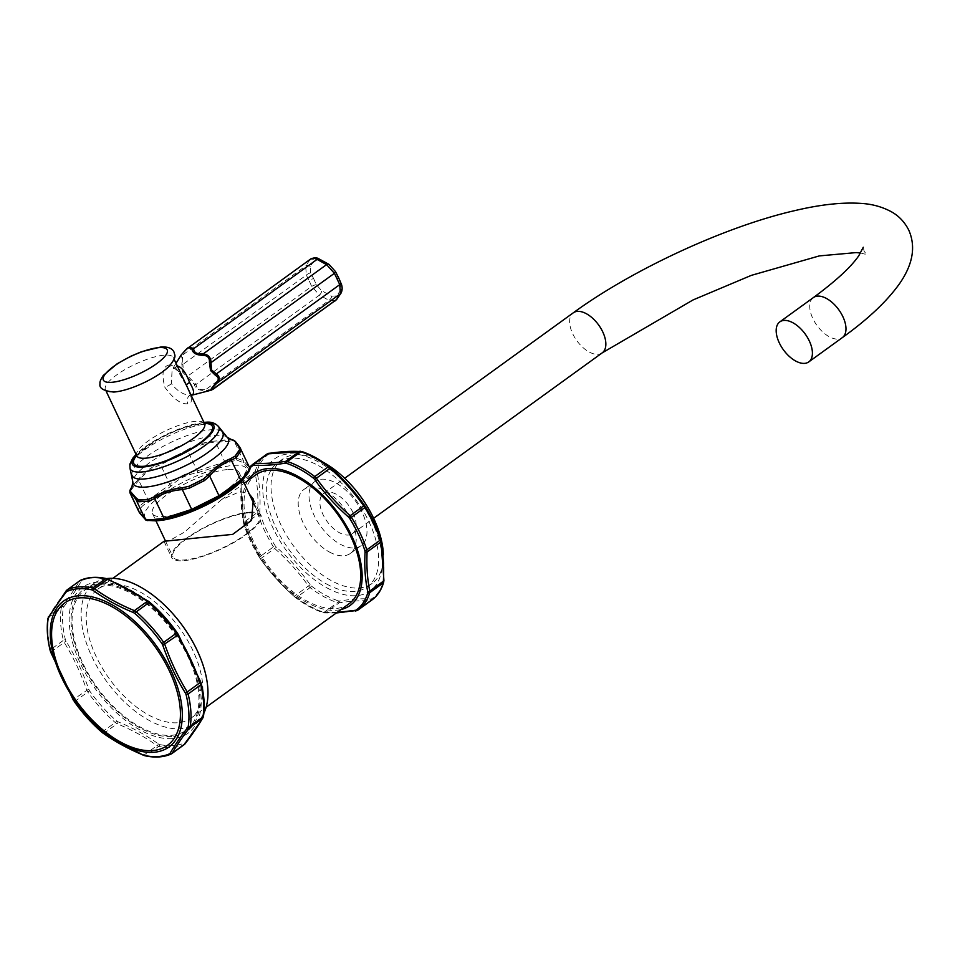 <?xml version="1.0" encoding="UTF-8"?>
<svg xmlns="http://www.w3.org/2000/svg" width="960" height="960" viewBox="0 0 960 960"><rect width="100%" height="100%" fill="white"/><g stroke="black" fill="none" stroke-linecap="round" stroke-linejoin="round"><path stroke-width="0.72" stroke-dasharray="4.8 3.6" d="M171.036 735.348A86.46 47.064 -125.9 0 0 186.168 730.188A86.46 47.064 -125.9 0 0 181.44 644.46A86.46 47.064 -125.9 0 0 99.936 584.94A86.46 47.064 54.1 0 0 84.792 590.1A86.46 47.064 54.1 0 0 89.532 675.816A86.46 47.064 54.1 0 0 171.036 735.348M148.704 601.476C136.884 592.98 123.468 585.612 108.432 579.384L107.028 578.928A96.48 52.512 -125.9 0 0 93.636 577.8A96.48 52.512 -125.9 0 0 82.068 580.512L81.384 581.1C77.136 588.552 71.244 597.144 63.744 606.876L63.264 607.992A96.48 52.512 -125.9 0 0 65.412 639.744L66.072 641.268C75.24 656.064 82.788 672.024 88.704 689.148L89.532 690.78A96.48 52.512 -125.9 0 0 116.652 720.948L118.08 721.836C133.104 728.004 146.532 735.372 158.352 743.928L159.588 744.504A96.48 52.512 -125.9 0 0 172.98 745.632A96.48 52.512 -125.9 0 0 184.548 742.92L185.4 742.212C192.864 732.432 198.744 723.84 203.04 716.436L203.364 715.44A96.48 52.512 -125.9 0 0 201.204 683.688M159.588 744.504A1.98 1.416 102.2 0 1 158.676 746.376L145.992 755.556L144.168 754.932C129.288 748.776 115.968 741.468 104.244 733.032L102.54 731.712A97.62 53.136 54.1 0 1 75.108 701.196L73.812 699.168C64.752 684.492 57.276 668.676 51.372 651.708L50.688 649.548L63.384 640.368L64.224 642.408C73.284 657.084 80.76 672.912 86.664 689.868L87.792 692.004A97.62 53.136 -125.9 0 0 115.236 722.532L117.096 723.732C131.976 729.888 145.284 737.196 157.02 745.632L158.676 746.376A97.62 53.136 -125.9 0 0 183.936 744.768A1.98 1.644 66.2 0 0 184.548 742.92M50.16 650.46A1.98 0.984 -13.8 0 1 50.688 649.548A97.62 53.136 54.1 0 1 48.516 617.412L48.96 616.08C53.208 608.7 59.04 600.18 66.456 590.52L79.308 581.22C75.048 588.6 69.216 597.12 61.812 606.78L61.2 608.232A1.98 1.452 -171.1 0 1 63.264 607.992M80.232 580.428L79.308 581.22A1.98 1.752 -150.2 0 1 81.384 581.1M106.572 578.616A86.46 47.064 54.1 0 0 93.864 583.536A86.46 47.064 54.1 0 0 98.592 669.264A86.46 47.064 54.1 0 0 180.096 728.784A86.46 47.064 -125.9 0 0 195.24 723.624A86.46 47.064 -125.9 0 0 203.892 713.088M177.252 722.772A79.548 43.296 54.1 0 1 102.264 668.004A79.548 43.296 54.1 0 1 97.908 589.14A79.548 43.296 54.1 0 1 111.84 584.388A79.548 43.296 54.1 0 1 186.828 639.156A79.548 43.296 54.1 0 1 191.184 718.02A79.548 43.296 54.1 0 1 177.252 722.772M164.052 541.284L170.772 539.856L184.38 532.164L221.28 499.86L240.168 491.52L249.288 494.016M348.984 603.816A79.548 43.296 54.1 0 1 335.052 608.568A79.548 43.296 54.1 0 1 260.076 553.8A79.548 43.296 54.1 0 1 255.72 474.936M247.848 480.636A81.516 44.376 -125.9 0 0 306.612 602.364A81.516 44.376 -125.9 0 0 341.112 609.516M337.02 612.48L322.572 612.348A88.788 48.336 54.1 0 1 309.144 606.432A88.788 48.336 54.1 0 1 295.512 597.504L294.096 596.34C281.268 584.964 270.024 572.46 260.376 558.828L259.332 557.268A88.788 48.336 54.1 0 1 244.128 525.096L243.72 523.62C241.296 511.68 240.396 498.516 241.056 484.128L241.26 482.748A88.788 48.336 54.1 0 1 249.78 468.096M301.884 451.572A1.98 1.32 -71.8 0 1 302.28 451.836L301.128 451.584C292.452 451.164 282.096 451.824 270.072 453.552L268.98 453.948A88.788 48.336 -125.9 0 0 257.112 471.264L257.1 472.512C259.704 484.548 260.592 497.712 259.776 512.004A1.98 1.08 -176.8 0 0 257.736 512.22L244.092 522.096A1.98 1.392 -12.2 0 0 243.6 523.308L244.056 524.964A1.98 0.852 -17.8 0 1 244.596 524.076L244.092 522.096C241.668 510.18 240.78 497.16 241.44 483.012L241.692 481.212L255.156 471.468L255.096 473.124C257.52 485.04 258.396 498.072 257.736 512.22L258.06 514.332L244.596 524.076A89.868 48.912 54.1 0 0 259.992 556.632L273.456 546.888L275.028 548.796C287.7 560.064 298.824 572.436 308.412 585.936L310.056 587.616A89.868 48.912 -125.9 0 0 337.452 602.64L339.192 602.82C350.976 601.056 361.224 600.396 369.924 600.864L356.268 610.752C344.484 612.516 334.236 613.164 325.536 612.696L323.988 612.384A89.868 48.912 54.1 0 1 296.592 597.36L294.768 595.812C282.096 584.556 270.972 572.172 261.384 558.672L259.992 556.632L259.32 557.256L244.056 524.964A1.98 0.852 -17.8 0 0 244.128 525.096M259.776 512.004L259.98 513.612A88.788 48.336 -125.9 0 0 275.196 545.796L276.42 547.212C289.32 558.492 300.564 570.996 310.14 584.736L311.364 586.02A1.98 0.804 127.3 0 1 310.056 587.616L296.592 597.36A1.98 0.804 -52.7 0 1 295.596 597.6C304.812 604.608 313.932 609.612 322.968 612.612A1.98 1.32 -71.8 0 0 323.988 612.384L337.452 602.64A1.98 1.32 108.2 0 0 338.424 600.876L339.768 600.984C351.696 599.052 362.052 598.392 370.824 599.016L371.724 598.764A88.788 48.336 -125.9 0 0 383.592 581.436L383.796 580.056C384.444 565.668 383.556 552.504 381.12 540.564M326.76 587.784A81.516 44.376 -125.9 0 0 382.152 557.532A81.516 44.376 -125.9 0 0 318.228 461.82A81.516 44.376 -125.9 0 0 262.848 492.072A81.516 44.376 -125.9 0 0 326.76 587.784M326.508 583.968A76.584 41.688 -125.9 0 0 367.392 586.836A76.584 41.688 -125.9 0 0 371.832 528.264A76.584 41.688 -125.9 0 0 318.492 465.636A76.584 41.688 54.1 0 0 277.596 462.768A76.584 41.688 54.1 0 0 273.156 521.34A76.584 41.688 54.1 0 0 326.508 583.968M323.064 462.168A76.584 41.688 54.1 0 0 282.3 459.36A76.584 41.688 54.1 0 0 277.86 517.932A76.584 41.688 54.1 0 0 331.2 580.56A76.584 41.688 -125.9 0 0 372.096 583.44A76.584 41.688 -125.9 0 0 383.352 554.7M329.268 551.94A39.528 21.516 -125.9 0 0 350.364 553.416A39.528 21.516 -125.9 0 0 352.656 523.188A39.528 21.516 -125.9 0 0 325.128 490.86A39.528 21.516 54.1 0 0 304.02 489.384A39.528 21.516 54.1 0 0 301.728 519.612A39.528 21.516 54.1 0 0 329.268 551.94M314.832 481.56A39.528 21.516 54.1 0 0 312.54 511.788A39.528 21.516 54.1 0 0 340.08 544.116A39.528 21.516 -125.9 0 0 361.176 545.592A39.528 21.516 -125.9 0 0 363.468 515.364A39.528 21.516 -125.9 0 0 335.94 483.036A39.528 21.516 54.1 0 0 314.832 481.56L304.02 489.384M353.016 512.628A24.708 13.452 54.1 0 1 352.488 533.592A24.708 13.452 54.1 0 1 323.004 514.524A24.708 13.452 54.1 0 1 323.52 493.56A24.708 13.452 54.1 0 1 353.016 512.628M249.912 512.148A49.404 13.464 154.7 0 1 261.012 515.34A49.404 13.464 154.7 0 1 235.068 541.824A49.404 13.464 154.7 0 1 182.772 560.748A49.404 13.464 -25.3 0 1 171.672 557.568A49.404 13.464 -25.3 0 1 197.616 531.072A49.404 13.464 -25.3 0 1 249.912 512.148M248.904 512.88A47.928 13.068 154.7 0 1 259.668 515.964A47.928 13.068 154.7 0 1 234.504 541.668A47.928 13.068 154.7 0 1 183.768 560.016A47.928 13.068 154.7 0 1 173.016 556.932A47.928 13.068 154.7 0 1 198.18 531.24A47.928 13.068 154.7 0 1 248.904 512.88M228.396 469.476A47.928 13.068 154.7 0 1 239.148 472.56A47.928 13.068 154.7 0 1 213.984 498.264A47.928 13.068 154.7 0 1 163.26 516.612A47.928 13.068 154.7 0 1 152.496 513.528A47.928 13.068 154.7 0 1 177.66 487.836A47.928 13.068 154.7 0 1 228.396 469.476M162.06 520.26A56.328 15.348 -25.3 0 1 157.548 520.74A56.328 15.348 154.7 0 1 161.604 495.216A56.328 15.348 154.7 0 1 234.096 465.348A56.328 15.348 -25.3 0 1 238.284 484.236M148.068 520.824L141 513.672C138.312 509.556 141.084 505.608 149.304 501.828L171.384 485.844C178.248 478.704 186.912 474.372 197.4 472.86L236.532 459.972L243.24 462.66L249.3 469.572A1.98 1.956 121 0 0 249.444 467.58L249.672 467.832M147.06 520.584A1.98 1.956 -59 0 1 146.16 520.308L146.148 520.308M141 513.672A1.98 1.788 -35.6 0 1 139.824 513.216M139.452 512.7C136.884 508.536 139.788 504.384 148.176 500.244L169.884 484.536C177.228 477.276 186.348 472.728 197.22 470.904L236.424 458.184L243.492 460.788L249.444 467.58L240.096 447.804C237.048 443.292 235.068 441.036 234.144 441.012L215.532 442.2C205.224 442.944 195.996 445.92 187.872 451.116L160.536 464.76C152.232 467.772 144.996 473.004 138.828 480.468L134.76 485.004L129.972 491.844L130.104 492.924M149.304 501.828A1.98 1.152 64.8 0 1 148.176 500.244L138.828 480.468A1.98 0.948 -138.6 0 1 138.456 479.232L134.676 483.504A1.98 1.368 -139.4 0 0 134.76 485.004M171.384 485.844A1.98 0.972 44.1 0 1 169.884 484.536L160.536 464.76A1.98 1.164 -112.1 0 1 160.62 463.2C152.088 466.512 144.696 471.852 138.456 479.232M197.4 472.86A1.98 0.72 81.5 0 0 197.22 470.904L187.872 451.116A1.98 0.912 -120.6 0 0 186.708 450.18L180.72 453.396L181.596 454.476M225.54 463.788A1.98 0.9 62.3 0 0 224.88 461.976L215.532 442.2A1.98 0.696 -95.9 0 0 214.944 441.072C204.624 441.948 195.216 444.984 186.708 450.18M243.24 462.66A1.98 1.788 144.4 0 0 243.492 460.788L234.144 441.012A1.98 1.968 -72.8 0 0 232.968 440.004L231.864 439.8M232.704 439.944L230.892 439.74A1.98 1.848 -87.7 0 1 232.368 440.748M222.144 441.396A1.98 1.152 -96.2 0 0 221.148 440.352A61.104 16.656 154.7 0 1 226.38 439.788A61.104 16.656 -25.3 0 1 230.892 439.74L214.944 441.072M166.584 461.976A1.98 0.708 -115.4 0 1 166.416 460.536A61.104 16.656 154.7 0 1 180.72 453.396L160.62 463.2M129.888 490.476L129.888 490.476A1.98 1.92 -161.9 0 0 129.972 491.844M131.748 487.188A61.104 16.656 154.7 0 1 131.928 486.924A61.104 16.656 154.7 0 1 134.676 483.504L131.52 487.524M113.832 392.04A37.548 10.236 154.7 0 1 105.408 389.616A37.548 10.236 154.7 0 1 125.124 369.492A37.548 10.236 154.7 0 1 164.868 355.104A37.548 10.236 154.7 0 1 173.292 357.528A37.548 10.236 154.7 0 1 169.2 366.216M169.5 364.908C162.888 365.976 161.328 373.416 164.832 387.216C173.436 399.024 181.116 404.532 187.86 403.752C192.96 403.776 192.492 397.812 186.444 385.848C180.384 372.204 174.744 365.232 169.5 364.908A5.928 4.704 -93.6 0 0 173.904 367.908L177.9 370.992L186.336 385.704A5.928 1.62 -25.3 0 0 186.444 385.848M177.276 365.952L172.128 369.552L171.36 383.616C177.792 391.644 184.296 395.448 190.86 395.028L191.904 394.872L190.464 396.684C190.02 395.052 191.316 396.636 186.336 385.704A5.928 1.62 -25.3 0 1 186.372 385.176M211.296 390.072L205.608 390.432C198.888 390.744 195.12 388.68 194.328 384.252L182.676 372.252L181.8 363.96C182.364 359.592 182.208 357.168 181.308 356.724L181.296 354.816M212.796 389.196C213.12 389.88 210.72 390.036 205.596 389.652C199.416 390.06 196.236 388.32 196.08 384.42L183.396 371.64L182.904 364.404A3.948 0.708 10.2 0 1 181.8 363.96M313.644 278.616L316.26 284.664L321.708 290.736L331.668 296.196L336.696 295.884L341.052 289.512L340.62 283.116L335.028 271.284L329.568 265.212L319.62 259.752L314.592 260.076L310.236 266.448L310.668 272.832L313.644 278.616A3.948 1.08 154.7 0 0 309.156 280.632L311.652 286.416L319.476 295.116A3.948 2.004 114.8 0 0 321.708 290.736M335.292 300.816L329.004 300.336L319.476 295.116L196.08 384.42A3.948 3.06 -5.2 0 1 194.328 384.252M316.26 284.664A3.948 0.912 158.5 0 0 311.652 286.416L188.256 375.72A3.948 2.268 -69.5 0 0 188.136 377.376M331.668 296.196A3.948 2.34 122.9 0 1 329.004 300.336L205.596 389.652L205.608 390.432M310.668 258.996L309.852 259.848A3.948 3.408 -148.1 0 1 314.592 260.076M310.668 272.832A3.948 1.236 150.8 0 0 306.312 275.1L182.904 364.404L182.28 355.248C180.696 355.368 182.088 353.34 186.456 349.152L309.852 259.848L305.688 265.944L306.312 275.1L309.156 280.632M310.236 266.448A3.948 3.072 -143.6 0 0 305.688 265.944L182.28 355.248A3.948 3.84 -90.7 0 0 181.308 356.724M171.588 736.524A87.804 47.796 54.1 0 1 82.14 663.528A87.804 47.796 54.1 0 1 99.384 583.764A87.804 47.796 54.1 0 1 188.832 656.76A87.804 47.796 54.1 0 1 171.588 736.524M172.2 738.636A90 48.984 54.1 0 1 80.52 663.816A90 48.984 54.1 0 1 98.196 582.06A90 48.984 54.1 0 1 189.876 656.88A90 48.984 54.1 0 1 172.2 738.636M80.796 580.188A1.98 1.644 -113.8 0 1 82.068 580.512M203.496 716.16A1.98 1.452 8.9 0 0 203.364 715.44M202.944 717.828A1.98 1.752 29.8 0 0 203.04 716.436M185.472 743.292A1.98 1.476 37.6 0 0 185.4 742.212M145.044 755.784A1.98 1.416 -77.8 0 0 145.992 755.556A97.62 53.136 54.1 0 0 171.252 753.948L183.936 744.768M143.7 755.232A1.98 0.936 -67.7 0 0 144.168 754.932L157.02 745.632A1.98 1.224 125.9 0 0 158.352 743.928M103.236 733.224A1.98 1.224 -54.1 0 0 104.244 733.032L117.096 723.732A1.98 0.936 112.3 0 0 118.08 721.836M101.712 732.048A1.98 0.66 -49.1 0 0 102.54 731.712L115.236 722.532A1.98 0.66 130.9 0 0 116.652 720.948M74.388 701.736L89.532 690.78M88.704 689.148L73.812 699.168A1.98 0.672 -31.8 0 0 73.296 700.032M50.724 652.176L64.224 642.408A1.98 0.672 148.2 0 1 66.072 641.268M48 618.204A1.98 1.452 8.9 0 1 48.516 617.412L61.2 608.232A97.62 53.136 -125.9 0 0 63.384 640.368A1.98 0.984 166.2 0 1 65.412 639.744M63.744 606.876A1.98 1.476 -142.4 0 0 61.812 606.78L48.96 616.08A1.98 1.752 29.8 0 0 48.54 616.548M310.14 584.736L294.096 596.376L295.596 597.6A1.98 0.804 -52.7 0 1 295.512 597.504M339.768 600.984A1.98 1.392 81.1 0 1 339.192 602.82L325.536 612.696A1.98 1.704 -86.3 0 1 324.588 612.948L322.968 612.612A1.98 1.32 -71.8 0 1 322.572 612.348M336.336 612.972L324.588 612.948A1.98 1.704 -86.3 0 1 323.712 612.6M370.824 599.016A1.98 1.704 93.7 0 1 369.924 600.864L356.268 610.752M371.844 600.024A89.868 48.912 -125.9 0 1 371.16 600.504A1.98 1.656 55.9 0 0 371.724 598.764M383.652 582.288A1.98 1.524 16.1 0 0 383.592 581.436M300.252 451.236A1.98 1.704 -86.3 0 1 301.128 451.584M269.088 453.204A1.98 1.392 -98.9 0 1 270.072 453.552M253.008 464.16A89.868 48.912 54.1 0 0 241.692 481.212A1.98 1.524 16.1 0 0 241.26 482.748M266.472 454.416A89.868 48.912 -125.9 0 0 255.156 471.468A1.98 1.524 -163.9 0 1 257.112 471.264M267.336 453.828A1.98 1.656 -124.1 0 1 268.98 453.948M240.912 483.684A1.98 1.08 3.2 0 1 241.44 483.012L255.096 473.124A1.98 1.392 167.8 0 1 257.1 472.512M243.72 523.62A1.98 1.392 -12.2 0 1 243.6 523.308L240.912 483.696A1.98 1.08 3.2 0 0 241.056 484.128M259.98 513.612A1.98 0.852 162.2 0 0 258.06 514.332A89.868 48.912 -125.9 0 0 273.456 546.888L275.196 545.796M294.096 596.34L294.096 596.376C281.268 585.036 270.036 572.532 260.388 558.876L276.42 547.212M259.32 557.256L260.376 558.828M311.364 586.02A88.788 48.336 -125.9 0 0 324.996 594.96A88.788 48.336 -125.9 0 0 338.424 600.876M315.708 457.752A88.788 48.336 -125.9 0 0 302.28 451.836M602.22 352.86A24.708 13.452 54.1 0 1 572.736 333.804A24.708 13.452 54.1 0 1 573.252 312.84M813.384 297.588A24.708 13.452 -125.9 0 0 812.856 318.552A24.708 13.452 -125.9 0 0 842.352 337.608M236.532 459.972A1.98 1.572 86.4 0 0 236.424 458.184M227.16 437.256A52.62 14.34 -25.3 0 0 216.552 435.372A52.62 14.34 154.7 0 0 163.74 453.876A52.62 14.34 154.7 0 0 132.828 481.848M131.976 475.128A50.124 13.668 154.7 0 1 159.612 448.296A50.124 13.668 154.7 0 1 211.608 429.708A50.124 13.668 -25.3 0 1 222.504 432.336M218.556 426.564A48.996 13.356 -25.3 0 0 207.78 423.828A48.996 13.356 -25.3 0 0 156.66 442.164A48.996 13.356 -25.3 0 0 130.02 468.408M204.12 422.724A45.072 12.288 -25.3 0 0 203.7 422.748A45.072 12.288 -25.3 0 0 136.224 454.812M136.572 455.556A43.476 11.856 154.7 0 1 202.62 423.528A43.476 11.856 154.7 0 1 204.468 423.468M136.692 455.808A37.548 10.236 154.7 0 1 156.408 435.672A37.548 10.236 154.7 0 1 196.152 421.284A37.548 10.236 154.7 0 1 204.576 423.708M177.12 365.952A5.928 4.704 -93.6 0 1 173.904 367.908L172.128 369.552L176.028 363.288M171.36 383.616A5.928 1.62 154.7 0 1 164.832 387.216M190.86 395.028A5.928 4.704 86.4 0 0 187.86 403.752M183.396 371.64A3.948 1.08 -25.3 0 0 182.676 372.252M336.78 299.328A3.948 3.072 36.4 0 0 336.696 295.884M328.932 264.348A3.948 2.34 -57.1 0 1 329.568 265.212M318.924 258.852A3.948 2.004 -65.2 0 1 319.62 259.752M341.124 292.98A3.948 3.408 31.9 0 0 341.052 289.512M195.24 723.624L186.168 730.188M93.864 583.536L84.792 590.1M97.908 589.14L112.86 578.328M221.28 499.86L244.212 483.264M240.912 483.696L249.396 467.268M372.096 583.44L367.392 586.836M282.3 459.36L277.596 462.768M361.176 545.592L350.364 553.416M352.488 533.592L373.644 518.28M323.52 493.56L344.676 478.26M860.568 253.008L866.748 254.592L864.132 251.328L863.268 247.224M191.184 718.02L206.124 707.208M253.344 499.116L261.012 515.34M164.004 541.344L171.672 557.568M239.148 472.56L242.64 479.94M255.072 506.256L259.668 515.964M131.928 486.924L131.16 488.064M203.928 422.328L191.304 424.776L168.036 433.536L153.264 441.432L143.604 447.912L136.032 454.416M136.92 457.008C134.844 456.552 141.216 451.152 156.024 440.808C167.724 433.8 185.304 425.928 200.556 424.296L205.368 424.644M105.408 389.616L106.212 391.32M173.292 357.528L174.108 359.232M152.496 513.528L155.976 520.896M165.432 540.9L173.016 556.932"/><path stroke-width="1.44" d="M50.724 652.176L50.16 650.472C47.256 638.58 46.536 627.828 48 618.216L66.192 590.772A1.98 1.476 37.6 0 1 66.456 590.52L67.548 589.608A97.62 53.136 54.1 0 1 92.808 588.012L94.476 588.744C106.2 597.192 119.508 604.488 134.4 610.656L136.26 611.844A97.62 53.136 54.1 0 1 163.692 642.372L164.832 644.508C170.736 661.464 178.212 677.292 187.272 691.968L188.112 694.02L200.796 684.828L200.124 682.668C194.22 665.7 186.744 649.884 177.684 635.208A1.98 0.672 -31.8 0 0 178.164 634.236A1.98 0.672 -31.8 0 0 178.08 634.164L177.084 632.652A96.48 52.512 -125.9 0 0 149.964 602.484L148.704 601.476A1.98 1.224 -54.1 0 0 148.512 601.272L108.18 579.144A1.98 0.936 -67.7 0 1 108.432 579.384M183.936 744.768L185.04 743.856C192.444 734.196 198.276 725.676 202.536 718.296L202.968 716.964A97.62 53.136 -125.9 0 0 200.796 684.828A1.98 0.984 -13.8 0 0 201.324 683.916A1.98 0.984 -13.8 0 0 201.204 683.688L178.2 634.344M134.844 613.44A96.48 52.512 54.1 0 1 161.952 643.596L162.792 645.228C168.708 662.352 176.256 678.312 185.424 693.108L186.084 694.632A1.98 0.984 166.2 0 0 188.112 694.02A97.62 53.136 54.1 0 1 190.284 726.144L189.684 727.608C182.268 737.268 176.448 745.776 172.188 753.156L171.252 753.948A1.98 1.644 -113.8 0 1 171 754.092C163.488 757.332 154.836 757.896 145.032 755.784A1.98 1.416 -77.8 0 1 144.456 755.448L143.064 754.992C128.028 748.764 114.6 741.396 102.78 732.9L101.52 731.892A96.48 52.512 54.1 0 1 74.412 701.724L50.28 650.688A96.48 52.512 54.1 0 1 48.132 618.936L48.444 617.94C52.74 610.536 58.62 601.944 66.084 592.164L66.936 591.456A1.98 1.644 66.2 0 1 67.548 589.608L80.232 580.428A1.98 1.644 -113.8 0 1 80.496 580.284C87.996 577.044 96.66 576.48 106.452 578.592A1.98 1.416 -77.8 0 0 105.504 578.82L92.808 588.012A1.98 1.416 102.2 0 0 91.908 589.872L93.144 590.448C104.964 599.004 118.38 606.372 133.416 612.552L134.844 613.44A1.98 0.66 130.9 0 1 136.26 611.844L148.944 602.664L147.252 601.356C135.516 592.908 122.208 585.6 107.328 579.444L105.504 578.82A97.62 53.136 -125.9 0 0 80.232 580.428L79.308 581.22M162.792 645.228L177.684 635.208L176.388 633.192L177.084 632.652M185.472 743.292A1.98 1.476 37.6 0 1 185.04 743.856L171.252 753.948M186.084 694.632A96.48 52.512 54.1 0 1 188.232 726.384L187.752 727.5C180.24 737.232 174.36 745.824 170.112 753.276L169.428 753.864A96.48 52.512 54.1 0 1 157.848 756.576A96.48 52.512 54.1 0 1 144.456 755.448M203.892 713.088A86.46 47.064 -125.9 0 0 183.852 627.636A86.46 47.064 -125.9 0 0 108.996 578.376A86.46 47.064 54.1 0 0 106.572 578.616M249.288 494.016L253.344 499.116L251.58 520.296L232.68 534.372L164.052 541.284L112.86 578.328M244.212 483.264L255.72 474.936A79.548 43.296 54.1 0 1 269.64 470.196A79.548 43.296 54.1 0 1 344.628 524.952A79.548 43.296 54.1 0 1 348.984 603.816L206.124 707.208M341.112 609.516A81.516 44.376 -125.9 0 0 357.696 550.848A81.516 44.376 -125.9 0 0 298.08 476.4A81.516 44.376 -125.9 0 0 247.848 480.636M249.78 468.096A88.788 48.336 54.1 0 1 253.116 465.42L254.028 465.168C262.8 465.78 273.156 465.132 285.084 463.2L286.416 463.308A88.788 48.336 54.1 0 1 299.844 469.224A88.788 48.336 54.1 0 1 313.488 478.152L314.7 479.448C324.288 493.188 335.52 505.692 348.432 516.972L349.656 518.388A88.788 48.336 54.1 0 1 364.86 550.572L365.076 552.18C364.26 566.472 365.148 579.636 367.752 591.672L367.728 592.92A88.788 48.336 54.1 0 1 355.872 610.236L337.02 612.48M371.844 600.024A89.868 48.912 -125.9 0 0 383.16 582.972A1.98 1.524 16.1 0 0 383.652 582.288C381.42 589.968 377.496 595.884 371.844 600.024L358.38 609.768A89.868 48.912 54.1 0 1 357.696 610.248A1.98 1.656 -124.1 0 1 357.66 610.272L358.38 609.768A89.868 48.912 54.1 0 0 369.696 592.716L383.16 582.972L383.4 581.172C384.06 567.024 383.184 553.992 380.76 542.088L380.256 540.108L366.792 549.852L367.104 551.964C366.444 566.112 367.332 579.144 369.756 591.048L369.696 592.716A1.98 1.524 -163.9 0 1 367.728 592.92M364.86 550.572A1.98 0.852 162.2 0 0 366.792 549.852A89.868 48.912 54.1 0 0 351.396 517.296L364.86 507.54L363.468 505.512C353.88 492.012 342.756 479.628 330.084 468.372L328.26 466.824A89.868 48.912 -125.9 0 0 300.864 451.788L299.316 451.488C290.604 451.02 280.356 451.668 268.572 453.432L254.916 463.32C263.628 463.776 273.876 463.128 285.66 461.364L287.4 461.544A89.868 48.912 54.1 0 1 314.784 476.568L316.428 478.248C326.016 491.748 337.152 504.12 349.812 515.388L351.396 517.296L349.656 518.388M365.076 552.18A1.98 1.08 -176.8 0 0 367.104 551.964L380.76 542.088A1.98 1.392 -12.2 0 0 381.12 540.564L380.724 539.088A88.788 48.336 -125.9 0 0 365.532 506.952L364.476 505.356C354.828 491.724 343.584 479.22 330.756 467.832L329.34 466.68A1.98 0.804 -52.7 0 0 329.256 466.584A1.98 0.804 -52.7 0 0 328.26 466.824L314.784 476.568A1.98 0.804 127.3 0 0 313.488 478.152M383.352 554.7A76.584 41.688 -125.9 0 0 323.196 462.24A76.584 41.688 54.1 0 0 323.064 462.168M779.28 342.852A24.708 13.452 -125.9 0 0 808.776 361.908A24.708 13.452 -125.9 0 0 809.304 340.944A24.708 13.452 -125.9 0 0 779.808 321.888A24.708 13.452 -125.9 0 0 779.28 342.852M164.772 519.456A1.98 0.72 -98.5 0 1 164.016 518.316L151.368 519.744L145.404 519.492A1.98 1.956 -59 0 0 146.148 520.308L156.228 520.884L162.06 520.26A56.328 15.348 -25.3 0 0 238.284 484.236C239.94 483.288 243.42 479.232 248.724 472.068L240.996 481.416L218.916 497.4L192.912 510.384L164.772 519.456L147.06 520.584M249.3 469.572L248.724 472.068C250.092 469.32 250.404 467.904 249.672 467.832L240.096 447.804A1.98 1.74 -34.6 0 0 239.964 447.552C233.676 438.468 234.384 441.288 232.968 440.004A1.98 1.968 -72.8 0 0 232.704 439.944L230.892 439.74M131.52 487.524L130.128 491.124L136.212 498.048A1.98 1.74 145.4 0 0 136.056 499.716L145.404 519.492L139.608 512.976A1.98 1.788 -35.6 0 1 139.452 512.7L130.104 492.924C131.04 492.96 133.02 495.228 136.056 499.716L138.696 501.792L148.92 501.144L154.668 498.528C162.876 493.308 172.092 490.332 182.328 489.612L189.468 488.064L204.48 480.576L209.664 475.968C215.856 468.48 223.092 463.248 231.372 460.26L236.304 457.548L241.092 450.708L240.096 447.804M139.824 513.216A1.98 1.788 -35.6 0 1 139.62 512.988L146.16 520.308M249.444 467.58C250.548 468.648 247.644 472.8 240.732 480.036L219.012 495.744L191.688 509.388L164.016 518.316L154.668 498.528A1.98 0.912 59.4 0 1 153.972 496.92C162.36 491.952 171.768 488.916 182.208 487.812A1.98 0.696 84.1 0 0 182.328 489.612L191.688 509.388A1.98 0.9 -117.7 0 0 192.912 510.384M240.996 481.416A1.98 0.972 -135.9 0 0 240.732 480.036L231.372 460.26A1.98 1.164 67.9 0 0 230.46 458.76L235.032 456.18A1.98 1.464 55.1 0 1 236.304 457.548M218.916 497.4A1.98 1.152 -115.2 0 0 219.012 495.744L209.664 475.968A1.98 0.948 41.4 0 0 208.296 474.792C214.896 467.4 222.288 462.048 230.46 458.76M136.212 498.048L138.816 499.944L148.56 499.32L153.972 496.92M241.092 450.708A1.98 1.812 -0.5 0 0 239.592 449.664A61.104 16.656 -25.3 0 1 235.032 456.18L239.592 449.664L238.776 446.868C236.052 442.38 234.024 440.076 232.704 439.944M182.208 487.812L188.988 486.276L203.292 479.148L208.296 474.792M138.696 501.792A1.98 1.74 112.6 0 1 138.816 499.944A61.104 16.656 154.7 0 0 143.328 499.896A61.104 16.656 -25.3 0 0 148.56 499.32A1.98 1.26 70.7 0 0 148.92 501.144M131.748 487.188A61.104 16.656 154.7 0 0 130.116 490.02A1.98 1.92 -161.9 0 0 129.888 490.488L131.928 486.924L132.828 481.848L130.02 468.408A48.996 13.356 -25.3 0 0 141.204 472.008A48.996 13.356 -25.3 0 0 193.788 452.82A48.996 13.356 -25.3 0 0 218.556 426.564L227.16 437.256L231.864 439.8M129.972 491.844L130.104 492.924L129.972 491.844M130.128 491.124A1.98 1.968 107.2 0 0 130.104 492.924M238.776 446.868A1.98 1.74 -34.6 0 1 239.964 447.552L240.636 448.716M204.48 480.576A1.98 0.612 53.4 0 0 203.292 479.148A61.104 16.656 -25.3 0 1 188.988 486.276L189.468 488.064M114.708 391.968L113.748 392.052C103.476 390.936 98.916 388.188 100.044 383.796C99.528 382.272 100.608 379.5 103.26 375.456L117.132 363.78L130.884 356.196L141.612 351.672L161.1 346.944C168.084 346.656 172.404 348.396 174.036 352.152C174.516 355.572 177.528 355.98 169.2 366.216A37.548 10.236 154.7 0 1 114.708 391.968A37.548 10.236 154.7 0 1 113.832 392.04M190.86 395.028C194.892 394.776 194.46 390.588 189.564 382.464C185.892 372.444 181.74 366.936 177.12 365.952M211.296 390.072L212.796 389.196A3.948 3.84 89.3 0 1 211.296 390.072C210.144 390.024 211.788 387.612 216.24 382.86C219.06 379.716 218.892 377.304 215.748 375.612L210.516 370.488L209.412 362.208C209.7 357.852 207.636 355.56 203.22 355.332C196.464 355.212 192.708 353.148 191.94 349.14C191.268 346.584 189.372 346.704 186.252 349.5L181.296 354.816L186.312 349.212A3.948 0.852 46 0 0 186.252 349.5M335.268 300.84L336.204 299.88A3.948 3.072 36.4 0 0 336.78 299.328L212.736 389.508M216.24 382.86A3.948 0.852 -134 0 0 216.972 383.1L340.368 293.796A3.948 3.408 31.9 0 0 341.124 292.98C342.864 289.332 342.036 285.348 341.028 283.332L341.028 283.332A3.948 0.912 -21.5 0 1 339.756 284.628L334.404 273.312L326.58 264.612L317.064 259.392A3.948 2.004 -65.2 0 1 318.924 258.852C316.872 257.484 314.124 257.52 310.668 258.996L186.312 349.212A3.948 0.852 46 0 1 186.456 349.152L188.136 347.664L193.656 348.696C193.86 352.608 197.04 354.348 203.172 353.916C208.32 354.48 210.924 357.384 210.996 362.628L211.488 369.864L216.348 373.932C219.972 376.524 220.176 379.572 216.972 383.1C212.58 387.3 211.188 389.34 212.796 389.196L336.204 299.88L340.368 293.796L339.756 284.628L216.348 373.932A3.948 2.268 110.5 0 1 215.748 375.612M209.412 362.208A3.948 0.708 -169.8 0 1 210.996 362.628L334.404 273.312A3.948 1.236 -29.2 0 0 335.448 271.548L328.932 264.348A3.948 2.34 -57.1 0 0 326.58 264.612L203.172 353.916L203.22 355.332M309.852 259.848C311.244 257.964 313.644 257.82 317.064 259.392L193.656 348.696A3.948 3.06 174.8 0 0 191.94 349.14M67.104 589.872L80.496 580.284A1.98 1.644 -113.8 0 1 80.796 580.188M93.144 590.448A1.98 1.224 125.9 0 1 94.476 588.744L107.328 579.444A1.98 0.936 -67.7 0 1 108.168 579.144L106.452 578.592M133.416 612.552A1.98 0.936 112.3 0 1 134.4 610.656L147.252 601.356A1.98 1.224 -54.1 0 1 148.512 601.272L149.904 602.388A1.98 0.66 -49.1 0 1 149.964 602.484M161.952 643.596L176.388 633.192A97.62 53.136 -125.9 0 0 148.944 602.664A1.98 0.66 -49.1 0 1 149.892 602.376L178.164 634.236L200.712 682.032M185.424 693.108A1.98 0.672 148.2 0 0 187.272 691.968L200.784 682.104L201.324 683.916C204.24 695.796 204.96 706.548 203.496 716.16A1.98 1.452 8.9 0 1 202.968 716.964L190.284 726.144A1.98 1.452 -171.1 0 1 188.232 726.384M184.368 744.528L202.944 717.828A1.98 1.752 29.8 0 1 202.536 718.296L189.684 727.608A1.98 1.476 -142.4 0 1 187.752 727.5M172.188 753.156A1.98 1.752 -150.2 0 1 170.112 753.276M171.696 753.696L171 754.092A1.98 1.644 -113.8 0 1 169.428 753.864M66.936 591.456A96.48 52.512 54.1 0 1 78.516 588.744A96.48 52.512 54.1 0 1 91.908 589.872M79.284 595.74A90 48.984 -125.9 0 0 61.62 677.496A90 48.984 -125.9 0 0 153.3 752.316A90 48.984 -125.9 0 0 170.976 670.56A90 48.984 -125.9 0 0 79.284 595.74M79.908 597.852A87.804 47.796 -125.9 0 0 62.664 677.628A87.804 47.796 -125.9 0 0 152.112 750.612A87.804 47.796 -125.9 0 0 169.356 670.848A87.804 47.796 -125.9 0 0 79.908 597.852M67.116 589.86L66.192 590.772A1.98 1.476 37.6 0 0 66.084 592.164M48.54 616.548A1.98 1.752 29.8 0 0 48.444 617.94M48 618.216A1.98 1.452 8.9 0 0 48.132 618.936M73.296 700.032A1.98 0.672 -31.8 0 0 73.332 700.14L50.772 652.344M101.712 732.048A1.98 0.66 -49.1 0 1 101.592 731.988L73.332 700.14A1.98 0.672 -31.8 0 0 73.404 700.212M103.236 733.224A1.98 1.224 -54.1 0 1 102.984 733.104L101.592 731.988A1.98 0.66 -49.1 0 1 101.52 731.892M143.7 755.232A1.98 0.936 -67.7 0 1 143.316 755.244L102.972 733.104A1.98 1.224 -54.1 0 1 102.78 732.9M145.032 755.784L143.316 755.232A1.98 0.936 -67.7 0 1 143.064 754.992M356.268 610.752A1.98 1.392 -98.9 0 1 354.768 610.632M336.336 612.972L357.66 610.272A1.98 1.656 -124.1 0 1 355.872 610.236M367.752 591.672A1.98 1.392 167.8 0 0 369.756 591.048L383.4 581.172A1.98 1.08 3.2 0 0 383.928 580.488L380.796 539.22A1.98 0.852 -17.8 0 0 380.724 539.088M365.532 506.928L380.796 539.22A1.98 0.852 -17.8 0 1 380.256 540.108A89.868 48.912 -125.9 0 0 364.86 507.54L365.532 506.928L364.476 505.356M348.432 516.972L364.452 505.296C354.816 491.64 343.584 479.148 330.744 467.808L330.756 467.832M314.7 479.448L330.744 467.808L329.256 466.584C320.04 459.576 310.908 454.572 301.884 451.572L267.192 453.912A1.98 1.656 -124.1 0 1 267.336 453.828M301.872 451.572A1.98 1.32 -71.8 0 0 300.864 451.788L287.4 461.544A1.98 1.32 108.2 0 0 286.416 463.308M300.252 451.236A1.98 1.704 -86.3 0 0 299.316 451.488L285.66 461.364A1.98 1.392 81.1 0 0 285.084 463.2M254.028 465.168A1.98 1.704 93.7 0 1 254.916 463.32L268.572 453.432A1.98 1.392 -98.9 0 1 269.088 453.204M249.396 467.268L253.008 464.16A89.868 48.912 54.1 0 1 253.692 463.68A1.98 1.656 55.9 0 0 253.116 465.42M266.472 454.416L267.192 453.912A1.98 1.656 -124.1 0 0 267.156 453.936A89.868 48.912 -125.9 0 0 266.472 454.416L253.008 464.16M329.136 466.524A88.788 48.336 -125.9 0 0 315.708 457.752M344.676 478.26L573.252 312.84A24.708 13.452 54.1 0 1 602.748 331.896A24.708 13.452 54.1 0 1 602.22 352.86L373.644 518.28M573.252 312.84C632.904 269.256 725.94 226.296 795.048 210.564C820.56 204.504 842.652 202.128 861.288 203.424C872.196 204.048 882.24 206.844 891.396 211.776C898.872 215.916 904.68 222.06 908.808 230.208C916.02 246.672 912.876 264.576 899.352 283.932C886.86 301.404 867.852 319.296 842.352 337.608A24.708 13.452 -125.9 0 0 842.868 316.644A24.708 13.452 -125.9 0 0 813.384 297.588L779.808 321.888M152.58 520.728A1.98 1.572 -93.6 0 1 151.368 519.744M132.828 481.848A52.62 14.34 154.7 0 0 145.032 487.116A52.62 14.34 -25.3 0 0 203.532 465.3A52.62 14.34 -25.3 0 0 227.16 437.256M222.504 432.336A50.124 13.668 -25.3 0 1 197.592 459.204A50.124 13.668 -25.3 0 1 143.472 479.016A50.124 13.668 154.7 0 1 131.976 475.128M136.224 454.812A45.072 12.288 -25.3 0 0 142.44 467.076A45.072 12.288 -25.3 0 0 200.22 443.34A45.072 12.288 -25.3 0 0 204.12 422.724M204.468 423.468A43.476 11.856 154.7 0 1 198.396 444.012A43.476 11.856 154.7 0 1 143.52 466.296A43.476 11.856 154.7 0 1 136.572 455.556M174.108 359.232L204.576 423.708A37.548 10.236 154.7 0 1 184.86 443.844A37.548 10.236 154.7 0 1 145.116 458.22A37.548 10.236 154.7 0 1 136.692 455.808L137.136 456.468M111.288 382.344A35.316 9.624 -25.3 0 0 156.744 363.612A35.316 9.624 -25.3 0 0 159.288 347.604A35.316 9.624 154.7 0 0 113.832 366.336A35.316 9.624 154.7 0 0 111.288 382.344M189.564 382.464A5.928 1.62 -25.3 0 0 186.372 385.176M337.248 278.856A3.948 1.08 -25.3 0 0 338.424 277.308L335.448 271.548M211.488 369.864A3.948 1.08 154.7 0 1 210.516 370.488M318.924 258.852L328.932 264.348M341.124 292.98L336.78 299.328M202.944 717.828L203.496 716.16M171.684 753.708L184.392 744.504M383.652 582.288L383.928 580.488M863.268 247.248L858.804 255.708C851.112 266.976 835.968 280.932 813.384 297.588M860.568 253.008L856.224 252.588L819.36 255.9L751.308 275.376L693.072 299.928L602.22 352.86M842.352 337.608L808.776 361.908M242.64 479.94L255.072 506.256M129.888 490.476L129.912 492.744L138.948 511.86M218.556 426.564C212.724 420.432 205.968 422.52 205.08 422.244L203.928 422.328M136.032 454.416L132.708 458.292L129.852 464.208L130.02 468.408M106.212 391.32L136.692 455.808M191.184 395.352L211.344 390.144M176.028 363.288L181.296 354.816M341.028 283.332L338.424 277.308M204.576 423.708L204.816 424.476M155.976 520.896L165.432 540.9"/></g></svg>
